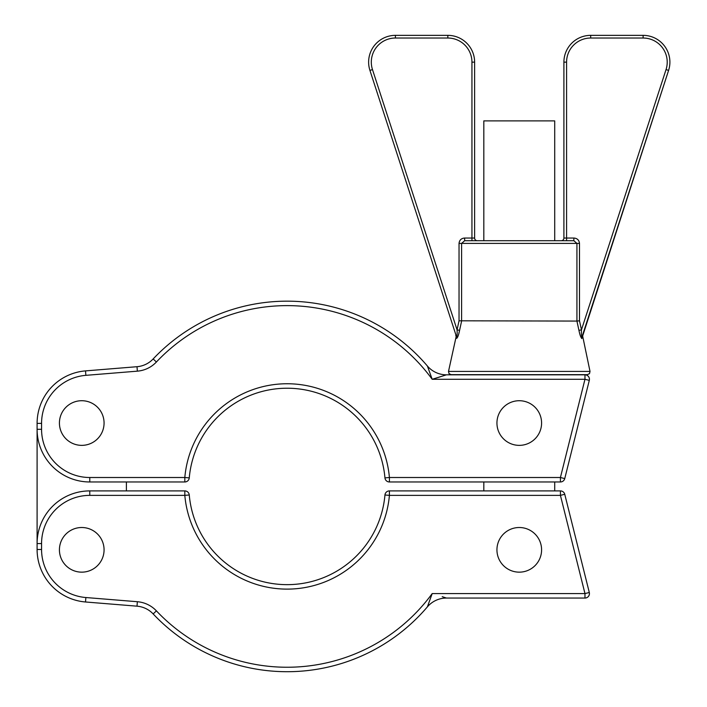 <?xml version="1.0" encoding="UTF-8"?>
<svg xmlns="http://www.w3.org/2000/svg" width="707" height="707" viewBox="0 0 707 707"><rect width="100%" height="100%" fill="white"/><g stroke="black" fill="none" stroke-linecap="round" stroke-linejoin="round"><path stroke-width="1.06" d="M85.874 375.337L85.512 370.892A52.68 52.68 0 0 0 37.1 423.396L37.1 429.29L37.1 423.396A52.68 52.68 0 0 1 85.512 370.892L136.999 366.703L137.361 371.157L85.874 375.337A48.217 48.217 0 0 0 41.563 423.396L41.563 429.29A48.217 48.217 0 0 0 89.78 477.508L184.819 477.508A102.683 102.683 0 0 1 287.113 383.751A102.683 102.683 0 0 1 389.407 477.508L560.421 477.508L584.972 379.288L589.302 380.375L564.752 478.595L589.302 380.375A4.463 4.463 0 0 0 584.972 374.825L446.453 374.825L432.189 379.288L440.099 376.866M59.423 423.042A22.324 22.324 0 0 0 81.747 445.366A22.324 22.324 0 0 0 104.07 423.042A22.324 22.324 0 0 0 81.747 400.719A22.324 22.324 0 0 0 59.423 423.042M496.941 423.042A22.324 22.324 0 0 0 519.265 445.366A22.324 22.324 0 0 0 541.589 423.042A22.324 22.324 0 0 0 519.265 400.719A22.324 22.324 0 0 0 496.941 423.042M560.421 481.971L560.421 477.508L564.752 478.595A4.463 4.463 0 0 1 560.421 481.971A4.463 4.463 0 0 0 564.752 478.595A4.463 4.463 0 0 1 560.421 481.971A4.463 4.463 0 0 0 564.752 478.595A4.463 4.463 0 0 1 560.421 481.971L389.407 481.971A4.463 4.463 0 0 1 384.953 477.897A98.22 98.22 0 0 0 287.113 388.223A98.22 98.22 0 0 0 189.264 477.897A4.463 4.463 0 0 1 184.819 481.971L89.78 481.971A52.68 52.68 0 0 1 37.1 429.29L41.563 429.29M589.444 379.288A4.463 4.463 0 0 0 584.972 374.825L584.972 379.288L432.189 379.288A179.693 179.693 0 0 0 156.406 362.002L153.163 358.944A25.001 25.001 0 0 1 136.999 366.703A25.001 25.001 0 0 0 153.163 358.944A184.156 184.156 0 0 1 427.399 366.023L432.189 379.288L427.399 366.023A25.001 25.001 0 0 0 446.453 374.825M126.394 495.368L89.78 495.368A48.217 48.217 0 0 0 41.563 543.586L41.563 549.48A48.217 48.217 0 0 0 85.874 597.53L85.512 601.984A52.68 52.68 0 0 1 37.1 549.48A52.68 52.68 0 0 0 85.512 601.984L136.999 606.173A25.001 25.001 0 0 1 153.163 613.932A184.156 184.156 0 0 0 427.399 606.853L432.189 593.58L584.972 593.58L560.421 495.368L389.407 495.368A102.683 102.683 0 0 1 287.113 589.117A102.683 102.683 0 0 1 184.819 495.368L89.78 495.368L89.78 490.905A52.68 52.68 0 0 0 37.1 543.586L37.1 549.48L37.1 543.586A52.68 52.68 0 0 1 89.78 490.905L184.819 490.905A4.463 4.463 0 0 1 189.264 494.98A98.22 98.22 0 0 0 287.113 584.654A98.22 98.22 0 0 0 384.953 494.98A4.463 4.463 0 0 1 389.407 490.905L560.421 490.905A4.463 4.463 0 0 1 564.752 494.281L589.302 592.501A4.463 4.463 0 0 1 584.972 598.051L446.453 598.051L443.713 597.159M59.423 549.834A22.324 22.324 0 0 1 81.747 527.51A22.324 22.324 0 0 1 104.07 549.834A22.324 22.324 0 0 1 81.747 572.157A22.324 22.324 0 0 1 59.423 549.834M496.941 549.834A22.324 22.324 0 0 1 519.265 527.51A22.324 22.324 0 0 1 541.589 549.834A22.324 22.324 0 0 1 519.265 572.157A22.324 22.324 0 0 1 496.941 549.834M452.294 598.051L447.831 598.051M442.211 596.681L446.453 598.051A25.001 25.001 0 0 0 427.399 606.853A184.156 184.156 0 0 1 153.163 613.932L156.406 610.866A29.464 29.464 0 0 0 137.361 601.719L85.874 597.53L137.361 601.719L136.999 606.173A25.001 25.001 0 0 1 153.163 613.932M560.421 490.905A4.463 4.463 0 0 1 564.752 494.281A4.463 4.463 0 0 0 560.421 490.905L560.421 495.368L564.752 494.281A4.463 4.463 0 0 0 560.421 490.905A4.463 4.463 0 0 1 564.752 494.281M37.294 553.943A44.647 44.647 0 0 1 37.1 549.834L37.1 423.042A44.647 44.647 0 0 1 37.294 418.933M126.394 481.971L126.394 490.905M97.045 566.086A22.324 22.324 0 0 0 98.008 534.536A22.324 22.324 0 0 0 66.449 533.573A22.324 22.324 0 0 0 65.495 565.132A22.324 22.324 0 0 0 97.045 566.086M97.045 439.294A22.324 22.324 0 0 0 98.008 407.745A22.324 22.324 0 0 0 66.449 406.781A22.324 22.324 0 0 0 65.495 438.34A22.324 22.324 0 0 0 97.045 439.294M519.265 572.157A22.324 22.324 0 0 0 541.589 549.834A22.324 22.324 0 0 0 519.265 527.51A22.324 22.324 0 0 0 496.941 549.834A22.324 22.324 0 0 0 519.265 572.157M582.595 336.17L668.583 70.417A26.786 26.786 0 0 0 669.9 62.136A26.786 26.786 0 0 1 668.583 70.417L666.038 69.586A24.109 24.109 0 0 0 643.114 38.028L590.69 38.028A24.109 24.109 0 0 0 566.581 62.136L566.581 240.716L573.863 240.716L464.658 240.716L483.818 240.716L483.818 120.888L554.712 120.888L554.712 240.716M483.818 481.971L483.818 490.905M456.121 336.771L448.503 371.422L590.018 371.422L589.497 373.641L587.402 374.648L554.712 374.825M554.712 481.971L554.712 490.905M587.402 374.648L451.128 374.648L449.033 373.641L448.503 371.422M464.658 238.038L471.94 238.038L471.94 62.136A24.109 24.109 0 0 0 447.831 38.028L395.416 38.028A24.109 24.109 0 0 0 372.483 69.586L457.067 329.842L459.037 320.801L459.037 243.394C459.426 240.08 461.3 238.294 464.658 238.038L464.658 240.716L461.6 243.394L461.6 321.075L459.585 330.381C458.631 335.065 457.641 337.734 456.607 338.388C455.644 335.224 455.644 335.224 456.607 338.388L456.289 337.327M581.658 338.565L581.914 338.388C580.889 337.76 579.899 335.091 578.945 330.381L576.921 321.075L459.037 320.801M577.805 325.149L578.149 326.722M668.583 70.417L581.941 337.009A2.678 2.501 18 0 0 581.914 338.388C582.877 335.224 582.877 335.224 581.914 338.388L582.17 337.548M582.241 337.336L582.586 336.187M579.493 243.394L576.93 243.394L576.93 321.075L579.493 320.801L579.493 243.394C579.095 240.08 577.221 238.294 573.863 238.038L573.863 240.716L576.93 243.394L459.037 243.394M471.94 240.716L477.296 240.716A2.678 2.678 0 0 1 474.618 238.038L474.618 62.136L474.618 238.038L471.94 238.038L471.94 240.716M458.958 333.015L460.805 324.743M573.863 238.038L563.903 238.038L563.903 62.136A26.786 26.786 0 0 1 590.69 35.35L643.114 35.35A26.786 26.786 0 0 1 669.9 62.136A26.786 26.786 0 0 0 643.114 35.35L643.114 38.028L590.69 38.028L590.69 35.35A26.786 26.786 0 0 0 563.903 62.136L566.581 62.136M459.585 330.381L457.067 329.842C457.279 333.404 457.12 335.798 456.581 337.009L369.938 70.417L456.581 337.009A2.678 2.501 -18 0 1 456.607 338.388M372.483 69.586L369.938 70.417A26.786 26.786 0 0 1 395.416 35.35L447.831 35.35A26.786 26.786 0 0 1 474.618 62.136L471.94 62.136M563.903 238.038A2.678 2.678 0 0 1 561.225 240.716A2.678 2.678 0 0 0 563.903 238.038M581.941 337.009C581.41 335.816 581.242 333.421 581.454 329.842L666.038 69.586M578.945 330.381L581.454 329.842L579.493 320.801M384.953 477.897L389.407 477.508L389.407 481.971A4.463 4.463 0 0 1 384.953 477.897A98.22 98.22 0 0 0 287.113 388.223A98.22 98.22 0 0 0 189.264 477.897L184.819 477.508L184.819 481.971A4.463 4.463 0 0 0 189.264 477.897M153.163 358.944A184.156 184.156 0 0 1 427.399 366.023M137.361 371.157A29.464 29.464 0 0 0 156.406 362.002M126.394 477.508L89.78 477.508L89.78 481.971A52.68 52.68 0 0 1 37.1 429.29M37.1 423.396L41.563 423.396M584.972 598.051L584.972 593.58L589.302 592.501M184.819 490.905L184.819 495.368L189.264 494.98A98.22 98.22 0 0 0 287.113 584.654A98.22 98.22 0 0 0 384.953 494.98L389.407 495.368L389.407 490.905M156.406 610.866A179.693 179.693 0 0 0 432.189 593.58M85.874 597.53L129.611 601.091M427.399 606.853A25.001 25.001 0 0 1 446.453 598.051M37.1 549.48L41.563 549.48M37.1 543.586L41.563 543.586M369.938 70.417A26.786 26.786 0 0 1 395.416 35.35L395.416 38.028M447.831 38.028L447.831 35.35A26.786 26.786 0 0 1 474.618 62.136M477.296 240.716A2.678 2.678 0 0 1 474.618 238.038M582.639 336.002L590.018 371.422M455.882 336.002L455.812 334.632"/></g></svg>

